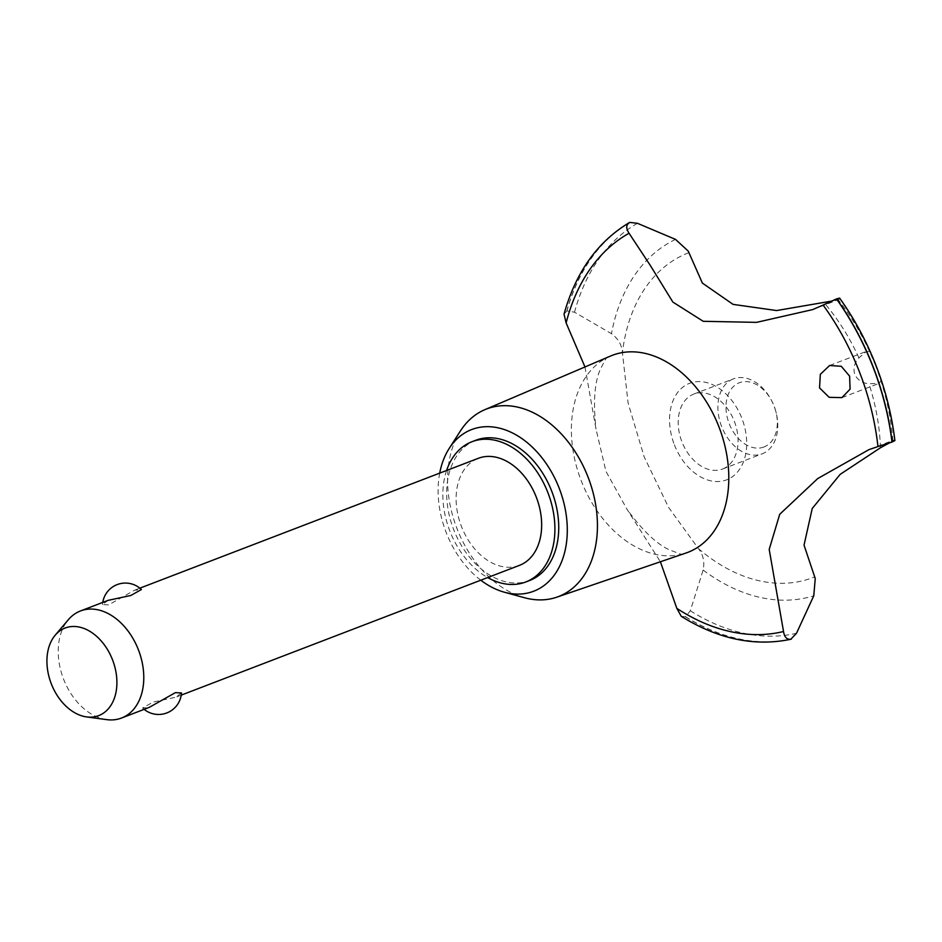 <?xml version="1.0" encoding="UTF-8"?>
<svg xmlns="http://www.w3.org/2000/svg" width="942" height="942" viewBox="0 0 942 942"><rect width="100%" height="100%" fill="white"/><g stroke="black" fill="none" stroke-linecap="round" stroke-linejoin="round"><path stroke-width="0.71" stroke-dasharray="4.71 3.53" d="M475.533 440.35A75.113 52.646 -111 0 0 453.538 529.239A75.113 52.646 -111 0 0 529.345 580.613M446.59 470.494A75.113 52.646 -111 0 0 487.662 577.564M460.402 430.977A100.453 70.403 -111 0 0 456.764 528.003A100.453 70.403 -111 0 0 524.364 597.699M439.702 473.131A86.582 60.688 -111 0 0 480.785 580.201M610.522 356.052A105.504 73.947 -111 0 0 606.801 357.807A105.504 73.947 -111 0 0 581.049 480.326A105.504 73.947 -111 0 0 682.138 554.167A105.504 73.947 -111 0 0 686.082 552.989M584.97 366.944L595.992 429.034L606 471.471L627.078 509.363L660.389 561.773M681.266 616.327L685.576 616.774L690.309 610.746L703.144 570.04C704.781 561.726 703.191 554.555 698.352 548.538L668.62 507.455L644.151 456.835L628.102 403.011L622.427 352.779C621.944 345.102 618.293 338.731 611.464 333.692L574.514 312.202L566.943 310.907L564.034 314.145M875.848 366.097L869.654 351.813L866.664 351.284L858.927 357.854C854.441 362.658 853.028 368.169 854.724 374.398C857.667 380.121 862.425 383.241 868.983 383.759L879.004 383.406L880.935 380.909L875.848 366.097M831.233 301.169L838.945 299.509L839.64 298.131M519.219 565.459A57.344 40.188 69 0 1 461.356 526.237A57.344 40.188 69 0 1 478.147 458.389M181.476 692.935L175.765 697.221L153.146 702.061L142.607 707.995L149.142 707.442M106.764 719.641A57.344 40.188 69 0 1 63.479 678.888A57.344 40.188 69 0 1 68.401 619.648M108.036 600.384L102.513 604.599L108.601 604.894L134.494 590.234L141.382 589.539M764.092 446.944A34.407 24.115 69 0 1 729.202 423.676A34.407 24.115 69 0 1 739.211 382.793A34.407 24.115 69 0 1 771.498 400.432A34.407 24.115 69 0 1 776.067 412.325A34.407 24.115 69 0 1 764.092 446.944M733.323 378.908A40.141 28.13 -111 0 0 721.607 426.502A40.141 28.13 -111 0 0 762.219 453.808A40.141 28.13 -111 0 0 762.349 453.75A40.141 28.13 -111 0 0 776.314 413.373A40.141 28.13 -111 0 0 770.98 399.49A40.141 28.13 -111 0 0 733.465 378.861A40.141 28.13 -111 0 0 733.323 378.908M722.644 468.986A40.141 28.13 -111 0 0 734.36 421.392A40.141 28.13 -111 0 0 693.748 394.097A40.141 28.13 -111 0 0 693.606 394.145A40.141 28.13 -111 0 0 681.902 441.739A40.141 28.13 -111 0 0 722.502 469.045A40.141 28.13 -111 0 0 722.644 468.986M894.888 440.573L893.664 440.149L889.071 443.105M858.927 357.854A173.905 121.883 -111 0 0 824.285 302.935M688.696 252.762A173.905 121.883 -111 0 0 687.954 253.045A173.905 121.883 -111 0 0 622.415 352.779M698.352 548.538A173.905 121.883 -111 0 0 813.735 577.305A173.905 121.883 -111 0 0 814.465 577.01M880.452 447.768A173.905 121.883 -111 0 0 868.983 383.759M674.39 444.801A51.704 36.243 -111 0 0 726.824 479.772A51.704 36.243 -111 0 0 741.86 418.33A51.704 36.243 -111 0 0 689.426 383.359A51.704 36.243 -111 0 0 674.39 444.801M629.774 222.418A224.773 157.55 -111 0 0 566.79 310.966M629.915 222.359A224.773 157.55 -111 0 0 566.943 310.907M685.576 616.774A224.773 157.55 -111 0 0 791.539 639.041M685.423 616.833A224.773 157.55 -111 0 0 791.386 639.1M869.654 351.813A191.356 134.129 -111 0 0 838.121 299.58M892.91 440.821A191.356 134.129 -111 0 0 880.935 380.909M637.44 223.301A221.076 154.959 -111 0 0 574.514 312.191M675.555 239.409A191.356 134.129 -111 0 0 611.464 333.692M703.144 570.04A191.356 134.129 -111 0 0 813.782 595.791M690.309 610.746A221.076 154.959 -111 0 0 796.473 633.318M606.801 357.807L607.201 357.571C607.578 355.428 605.141 359.691 599.866 370.383C594.437 383.453 593.142 402.999 595.992 429.034M682.138 554.167L682.597 554.073C684.316 555.427 679.641 553.884 668.573 549.457C656.021 543.475 642.185 530.111 627.078 509.363M841.913 397.63L879.004 383.406M181.241 695.125L175.765 697.221M693.748 394.097L733.465 378.861M722.502 469.045L762.219 453.808M142.607 707.995A22.938 22.938 0 0 0 144.15 709.361M102.76 602.409A22.938 22.938 0 0 0 102.513 604.599M771.498 400.432L770.98 399.49M776.067 412.325L776.314 413.373M139.84 588.173L134.682 590.151M829.619 365.496L866.664 351.284M812.64 309.6L838.945 299.509M869.525 449.416L893.664 440.149"/><path stroke-width="1.41" d="M529.345 580.613A75.113 52.646 -111 0 0 529.604 580.508A75.113 52.646 -111 0 0 529.863 580.413A75.113 52.646 -111 0 0 551.777 491.335A75.113 52.646 -111 0 0 475.792 440.255A75.113 52.646 -111 0 0 475.533 440.35M487.662 577.564A75.113 52.646 -111 0 0 525.789 581.979A75.113 52.646 -111 0 0 526.036 581.873A75.113 52.646 -111 0 0 547.961 492.807A75.113 52.646 -111 0 0 471.977 441.716A75.113 52.646 -111 0 0 471.718 441.81A75.113 52.646 -111 0 0 446.59 470.494M480.785 580.201A86.582 60.688 -111 0 0 504.3 592.188L524.364 597.699A100.453 70.403 -111 0 0 556.769 597.193A100.453 70.403 -111 0 0 558.83 596.439A100.453 70.403 -111 0 0 588.043 477.076A100.453 70.403 -111 0 0 486.178 409.134A100.453 70.403 -111 0 0 484.824 409.688A100.453 70.403 -111 0 0 460.402 430.977L449.169 448.486A86.582 60.688 -111 0 0 439.702 473.131M504.3 592.188A86.582 60.688 -111 0 0 534.008 591.105A86.582 60.688 -111 0 0 559.195 488.215A86.582 60.688 -111 0 0 471.389 429.658A86.582 60.688 -111 0 0 449.169 448.486M556.769 597.193L686.082 552.989A105.504 73.947 -111 0 0 688.237 552.2A105.504 73.947 -111 0 0 718.934 426.832A105.504 73.947 -111 0 0 611.935 355.464A105.504 73.947 -111 0 0 610.522 356.052L484.824 409.688M889.071 443.105L880.452 447.768L840.158 474.368L812.239 508.468L804.032 545.147L815.242 578.529L813.782 595.791L796.473 633.318L790.75 639.288C754.566 646.801 718.075 639.147 681.266 616.327L676.839 608.367A214.552 150.379 -111 0 0 783.532 631.517L769.202 549.41L779.705 514.308L817.727 478.56L868.971 449.628L877.968 446.543A214.552 150.379 -111 0 0 823.096 305.067L812.64 309.6L756.556 322.364L703.238 321.304L672.871 302.076L650.427 265.644L629.056 233.251A214.552 150.379 -111 0 0 566.13 322.941L584.97 366.944M660.389 561.773L676.839 608.367M629.068 233.263C625.771 228.247 625.994 224.643 629.774 222.418L637.44 223.301L675.555 239.409L688.261 251.137L702.379 283.083L733.076 304.384L776.62 310.554L831.233 301.169M877.968 446.543L892.145 442.01A224.773 157.55 -111 0 0 873.199 366.98A224.773 157.55 -111 0 0 836.614 298.861L823.084 305.067M891.992 442.069A224.773 157.55 -111 0 0 873.046 367.039A224.773 157.55 -111 0 0 836.461 298.92M849.613 376.164L850.084 389.176L841.913 397.63L829.16 397.324L819.54 387.892L820.329 374.327L829.619 365.496L841.265 366.285L849.613 376.164M478.147 458.389A57.344 40.188 69 0 1 478.336 458.307A57.344 40.188 69 0 1 536.351 497.305A57.344 40.188 69 0 1 519.619 565.306A57.344 40.188 69 0 1 519.419 565.377A57.344 40.188 69 0 1 519.219 565.459M149.142 707.442L175.389 692.641L181.476 692.935A22.938 22.938 0 0 1 144.15 709.361M55.248 635.132L68.401 619.648A57.344 40.188 69 0 1 80.27 611.04A57.344 40.188 69 0 1 80.459 610.958A57.344 40.188 69 0 1 138.474 649.956A57.344 40.188 69 0 1 121.742 717.957A57.344 40.188 69 0 1 121.542 718.028A57.344 40.188 69 0 1 106.764 719.641L86.617 716.921A46.9 32.876 -111 0 0 98.875 715.543A46.9 32.876 -111 0 0 112.522 659.812A46.9 32.876 -111 0 0 64.951 628.09A46.9 32.876 -111 0 0 55.248 635.132A46.9 32.876 -111 0 0 51.221 683.598A46.9 32.876 -111 0 0 86.617 716.921M102.76 602.409A22.938 22.938 0 0 1 141.382 589.539L130.844 595.474L108.036 600.384M566.13 322.941L564.034 314.145C575.739 272.309 597.428 241.835 629.103 222.748L629.774 222.418M839.64 298.131L839.628 298.096C869.878 340.957 888.306 388.457 894.9 440.597L894.888 440.573A221.076 154.959 -111 0 0 876.142 365.861A221.076 154.959 -111 0 0 839.64 298.131L836.614 298.861M892.145 442.01L894.888 440.573M791.386 639.1C787.1 639.971 784.474 637.44 783.532 631.505M529.604 580.508L525.789 581.979M519.419 565.377L181.241 695.125M149.307 707.371L121.542 718.028M478.336 458.307L139.84 588.173M108.236 600.301L80.459 610.958M475.792 440.255L471.977 441.716"/></g></svg>
